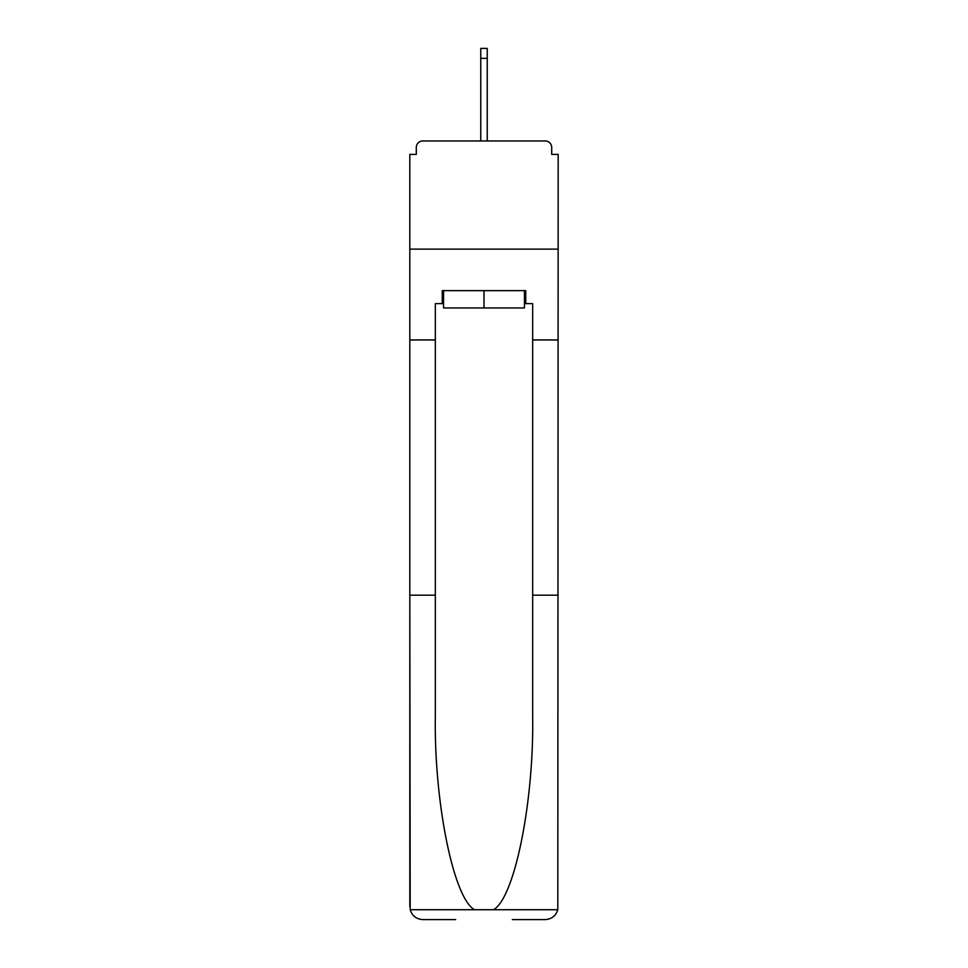 <?xml version="1.0" encoding="UTF-8"?>
<svg xmlns="http://www.w3.org/2000/svg" width="968" height="968" viewBox="0 0 968 968"><rect width="100%" height="100%" fill="white"/><g stroke="black" fill="none" stroke-linecap="round" stroke-linejoin="round"><path stroke-width="1.45" d="M512.338 919.6L545.214 919.6C551.639 919.164 555.838 915.873 557.81 909.726L558.185 154.384L551.699 154.384L551.699 147.463A6.486 6.486 0 0 0 545.214 140.965L422.786 140.965A6.486 6.486 0 0 0 416.3 147.463L416.3 154.384L409.815 154.384L409.815 249.115L558.185 249.115L409.815 249.115L409.815 339.95L435.334 339.95L435.334 716.175C433.991 802.133 453.52 898.437 474.574 909.726L493.426 909.726C514.48 898.437 534.009 802.133 532.666 716.175L532.666 303.613L525.745 303.613L525.745 290.642L442.255 290.642L442.255 303.613L443.55 303.613M545.214 140.965L517.735 140.965L545.214 140.965M450.265 140.965L422.786 140.965L450.265 140.965M551.699 154.384L551.699 147.463M416.3 147.463L416.3 154.384M443.55 290.642L443.55 307.945L524.45 307.945L524.45 290.642M484 290.642L484 307.945M435.334 595.175L409.815 595.175L410.19 909.726C412.162 915.873 416.361 919.164 422.786 919.6L455.662 919.6M409.815 906.629L409.815 339.95M558.185 339.95L532.666 339.95M442.255 303.613L435.334 303.613L435.334 339.95M558.185 595.175L532.666 595.175M524.45 303.613L525.745 303.613M487.243 58.346L480.757 58.346L480.757 48.4L487.243 48.4L487.243 140.965M480.757 58.346L480.757 140.965M410.19 909.726L474.574 909.726M493.426 909.726L557.81 909.726"/></g></svg>
